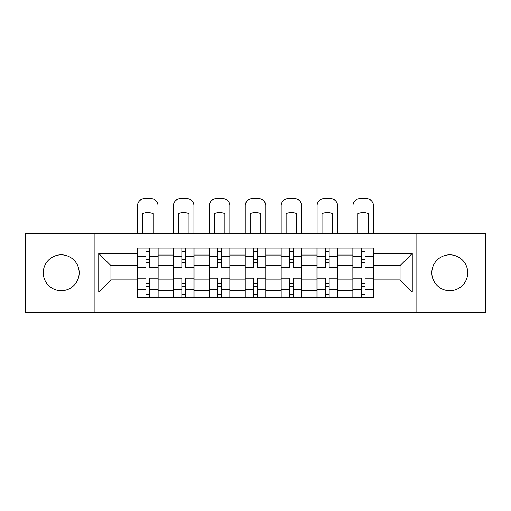 <?xml version="1.0" encoding="UTF-8"?>
<svg xmlns="http://www.w3.org/2000/svg" width="511" height="511" viewBox="0 0 511 511"><rect width="100%" height="100%" fill="white"/><g stroke="black" fill="none" stroke-linecap="round" stroke-linejoin="round"><path stroke-width="0.77" d="M449.769 254.81A17.955 17.955 0 0 0 431.821 272.765A17.955 17.955 0 0 0 449.769 290.721A17.955 17.955 0 0 0 467.725 272.765A17.955 17.955 0 0 0 449.769 254.81M61.231 254.81A17.955 17.955 0 0 0 43.275 272.765A17.955 17.955 0 0 0 61.231 290.721A17.955 17.955 0 0 0 79.179 272.765A17.955 17.955 0 0 0 61.231 254.81M416.855 312.24L485.45 312.24L485.45 233.291L25.55 233.291L25.55 312.24L416.855 312.24L416.855 233.291M173.325 297.511L173.325 255.04L158.135 255.04L158.135 297.511M158.135 255.04L158.135 248.02M173.325 255.04L173.325 248.02M194.039 248.02L194.039 297.511M209.235 297.511L209.235 248.02M229.95 248.02L229.95 297.511M245.139 297.511L245.139 248.02M265.861 248.02L265.861 297.511M281.05 297.511L281.05 248.02M301.765 248.02L301.765 297.511M316.961 297.511L316.961 248.02M337.675 248.02L337.675 297.511M352.865 297.511L352.865 248.02M352.865 279.9L337.675 279.9M316.961 279.9L301.765 279.9M281.05 279.9L265.861 279.9M245.139 279.9L229.95 279.9M209.235 279.9L194.039 279.9M173.325 279.9L158.135 279.9M352.865 265.631L337.675 265.631M316.961 265.631L301.765 265.631M281.05 265.631L265.861 265.631M245.139 265.631L229.95 265.631M209.235 265.631L194.039 265.631M173.325 265.631L158.135 265.631M110.944 279.9L137.421 279.9L137.421 265.631L110.944 265.631L110.944 279.9L98.744 292.1L98.744 253.43L137.421 253.43L137.421 265.631M373.579 265.631L373.579 279.9L400.056 279.9L400.056 265.631L373.579 265.631L373.579 248.02L137.421 248.02L137.421 253.43M373.579 253.43L412.256 253.43L412.256 292.1L373.579 292.1L373.579 279.9M137.421 279.9L137.421 297.511L373.579 297.511L373.579 292.1M137.421 292.1L98.744 292.1M94.145 312.24L94.145 233.291M149.614 294.055L145.935 294.055M145.935 251.469L149.614 251.469M185.525 294.055L181.839 294.055M181.839 251.469L185.525 251.469M221.435 294.055L217.75 294.055M217.75 251.469L221.435 251.469M257.34 294.055L253.66 294.055M253.66 251.469L257.34 251.469M293.25 294.055L289.565 294.055M289.565 251.469L293.25 251.469M329.161 294.055L325.475 294.055M325.475 251.469L329.161 251.469M365.065 294.055L361.386 294.055M361.386 251.469L365.065 251.469M98.744 253.43L110.944 265.631M400.056 279.9L412.256 292.1M400.056 265.631L412.256 253.43M158.02 297.511L158.02 267.355L149.614 267.355L149.614 248.02M145.935 248.02L145.935 267.355L137.536 267.355L137.536 248.02M158.02 267.355L158.02 248.02M137.536 297.511L137.536 278.176L145.935 278.176L145.935 297.511M149.614 297.511L149.614 278.176L158.02 278.176M145.935 262.29L149.614 262.29M137.536 278.176L137.536 267.355M149.614 283.235L145.935 283.235M149.614 294.515L145.935 294.515M145.935 286.23L149.614 286.23M149.614 259.301L145.935 259.301M145.935 251.01L149.614 251.01M158.02 233.291L158.02 205.665A6.905 6.905 0 0 0 151.115 198.76L144.441 198.76A6.905 6.905 0 0 0 137.536 205.665L137.536 233.291M142.48 233.291L142.48 213.592A14.27 14.27 0 0 1 153.07 213.592L153.07 233.291M193.925 297.511L193.925 267.355L185.525 267.355L185.525 248.02M181.839 248.02L181.839 267.355L173.44 267.355L173.44 248.02M193.925 267.355L193.925 248.02M173.44 297.511L173.44 278.176L181.839 278.176L181.839 297.511M185.525 297.511L185.525 278.176L193.925 278.176M181.839 262.29L185.525 262.29M173.44 278.176L173.44 267.355M185.525 283.235L181.839 283.235M185.525 294.515L181.839 294.515M181.839 286.23L185.525 286.23M185.525 259.301L181.839 259.301M181.839 251.01L185.525 251.01M193.925 233.291L193.925 205.665A6.905 6.905 0 0 0 187.02 198.76L180.345 198.76A6.905 6.905 0 0 0 173.44 205.665L173.44 233.291M178.39 233.291L178.39 213.592A14.27 14.27 0 0 1 188.981 213.592L188.981 233.291M229.835 297.511L229.835 267.355L221.435 267.355L221.435 248.02M217.75 248.02L217.75 267.355L209.35 267.355L209.35 248.02M229.835 267.355L229.835 248.02M209.35 297.511L209.35 278.176L217.75 278.176L217.75 297.511M221.435 297.511L221.435 278.176L229.835 278.176M217.75 262.29L221.435 262.29M209.35 278.176L209.35 267.355M221.435 283.235L217.75 283.235M221.435 294.515L217.75 294.515M217.75 286.23L221.435 286.23M221.435 259.301L217.75 259.301M217.75 251.01L221.435 251.01M229.835 233.291L229.835 205.665A6.905 6.905 0 0 0 222.93 198.76L216.255 198.76A6.905 6.905 0 0 0 209.35 205.665L209.35 233.291M214.301 233.291L214.301 213.592A14.27 14.27 0 0 1 224.885 213.592L224.885 233.291M265.746 297.511L265.746 267.355L257.34 267.355L257.34 248.02M253.66 248.02L253.66 267.355L245.254 267.355L245.254 248.02M265.746 267.355L265.746 248.02M245.254 297.511L245.254 278.176L253.66 278.176L253.66 297.511M257.34 297.511L257.34 278.176L265.746 278.176M253.66 262.29L257.34 262.29M245.254 278.176L245.254 267.355M257.34 283.235L253.66 283.235M257.34 294.515L253.66 294.515M253.66 286.23L257.34 286.23M257.34 259.301L253.66 259.301M253.66 251.01L257.34 251.01M265.746 233.291L265.746 205.665A6.905 6.905 0 0 0 258.841 198.76L252.159 198.76A6.905 6.905 0 0 0 245.254 205.665L245.254 233.291M250.205 233.291L250.205 213.592A14.27 14.27 0 0 1 260.795 213.592L260.795 233.291M301.65 297.511L301.65 267.355L293.25 267.355L293.25 248.02M289.565 248.02L289.565 267.355L281.165 267.355L281.165 248.02M301.65 267.355L301.65 248.02M281.165 297.511L281.165 278.176L289.565 278.176L289.565 297.511M293.25 297.511L293.25 278.176L301.65 278.176M289.565 262.29L293.25 262.29M281.165 278.176L281.165 267.355M293.25 283.235L289.565 283.235M293.25 294.515L289.565 294.515M289.565 286.23L293.25 286.23M293.25 259.301L289.565 259.301M289.565 251.01L293.25 251.01M301.65 233.291L301.65 205.665A6.905 6.905 0 0 0 294.745 198.76L288.07 198.76A6.905 6.905 0 0 0 281.165 205.665L281.165 233.291M286.115 233.291L286.115 213.592A14.27 14.27 0 0 1 296.699 213.592L296.699 233.291M337.56 297.511L337.56 267.355L329.161 267.355L329.161 248.02M325.475 248.02L325.475 267.355L317.076 267.355L317.076 248.02M337.56 267.355L337.56 248.02M317.076 297.511L317.076 278.176L325.475 278.176L325.475 297.511M329.161 297.511L329.161 278.176L337.56 278.176M325.475 262.29L329.161 262.29M317.076 278.176L317.076 267.355M329.161 283.235L325.475 283.235M329.161 294.515L325.475 294.515M325.475 286.23L329.161 286.23M329.161 259.301L325.475 259.301M325.475 251.01L329.161 251.01M337.56 233.291L337.56 205.665A6.905 6.905 0 0 0 330.655 198.76L323.98 198.76A6.905 6.905 0 0 0 317.076 205.665L317.076 233.291M322.019 233.291L322.019 213.592A14.27 14.27 0 0 1 332.61 213.592L332.61 233.291M373.464 297.511L373.464 267.355L365.065 267.355L365.065 248.02M361.386 248.02L361.386 267.355L352.98 267.355L352.98 248.02M373.464 267.355L373.464 248.02M352.98 297.511L352.98 278.176L361.386 278.176L361.386 297.511M365.065 297.511L365.065 278.176L373.464 278.176M361.386 262.29L365.065 262.29M352.98 278.176L352.98 267.355M365.065 283.235L361.386 283.235M365.065 294.515L361.386 294.515M361.386 286.23L365.065 286.23M365.065 259.301L361.386 259.301M361.386 251.01L365.065 251.01M373.464 233.291L373.464 205.665A6.905 6.905 0 0 0 366.559 198.76L359.885 198.76A6.905 6.905 0 0 0 352.98 205.665L352.98 233.291M357.93 233.291L357.93 213.592A14.27 14.27 0 0 1 368.52 213.592L368.52 233.291M316.961 255.04L301.765 255.04M281.05 255.04L265.861 255.04M245.139 255.04L229.95 255.04M209.235 255.04L194.039 255.04M352.865 255.04L337.675 255.04M316.961 290.484L301.765 290.484M281.05 290.484L265.861 290.484M245.139 290.484L229.95 290.484M209.235 290.484L194.039 290.484M173.325 290.484L158.135 290.484M352.865 290.484L337.675 290.484M158.02 255.96L149.614 255.96M145.935 255.96L137.536 255.96M145.935 256.267L137.536 256.267M145.935 289.258L137.536 289.258M145.935 289.565L137.536 289.565M158.02 289.565L149.614 289.565M158.02 256.267L149.614 256.267M158.02 289.258L149.614 289.258M193.925 255.96L185.525 255.96M181.839 255.96L173.44 255.96M181.839 256.267L173.44 256.267M181.839 289.258L173.44 289.258M181.839 289.565L173.44 289.565M193.925 289.565L185.525 289.565M193.925 256.267L185.525 256.267M193.925 289.258L185.525 289.258M229.835 255.96L221.435 255.96M217.75 255.96L209.35 255.96M217.75 256.267L209.35 256.267M217.75 289.258L209.35 289.258M217.75 289.565L209.35 289.565M229.835 289.565L221.435 289.565M229.835 256.267L221.435 256.267M229.835 289.258L221.435 289.258M265.746 255.96L257.34 255.96M253.66 255.96L245.254 255.96M253.66 256.267L245.254 256.267M253.66 289.258L245.254 289.258M253.66 289.565L245.254 289.565M265.746 289.565L257.34 289.565M265.746 256.267L257.34 256.267M265.746 289.258L257.34 289.258M301.65 255.96L293.25 255.96M289.565 255.96L281.165 255.96M289.565 256.267L281.165 256.267M289.565 289.258L281.165 289.258M289.565 289.565L281.165 289.565M301.65 289.565L293.25 289.565M301.65 256.267L293.25 256.267M301.65 289.258L293.25 289.258M337.56 255.96L329.161 255.96M325.475 255.96L317.076 255.96M325.475 256.267L317.076 256.267M325.475 289.258L317.076 289.258M325.475 289.565L317.076 289.565M337.56 289.565L329.161 289.565M337.56 256.267L329.161 256.267M337.56 289.258L329.161 289.258M373.464 255.96L365.065 255.96M361.386 255.96L352.98 255.96M361.386 256.267L352.98 256.267M361.386 289.258L352.98 289.258M361.386 289.565L352.98 289.565M373.464 289.565L365.065 289.565M373.464 256.267L365.065 256.267M373.464 289.258L365.065 289.258"/></g></svg>
